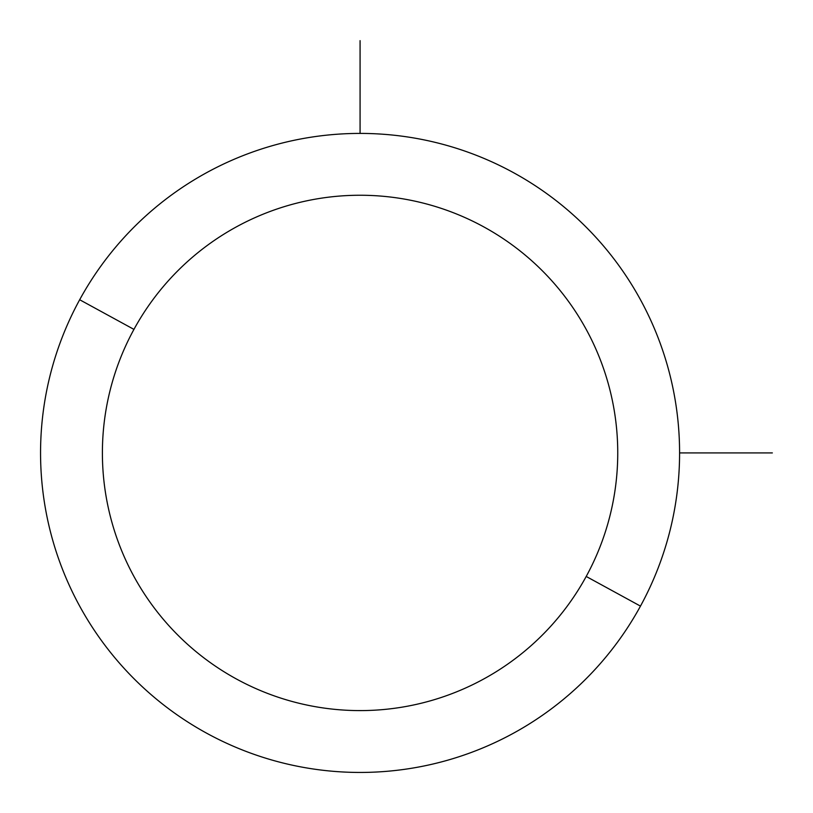 <?xml version="1.0" encoding="UTF-8"?>
<svg xmlns="http://www.w3.org/2000/svg" width="813" height="813" viewBox="0 0 813 813"><rect width="100%" height="100%" fill="white"/><g stroke="black" fill="none" stroke-linecap="round" stroke-linejoin="round"><path stroke-width="1.22" d="M640.471 606.112L586.203 576.458A257.67 257.67 0 0 0 483.613 226.797A257.67 257.67 0 0 0 133.942 329.387L79.674 299.743A319.509 319.509 0 0 1 513.257 172.529A319.509 319.509 0 0 1 640.471 606.112A319.509 319.509 0 0 1 206.888 733.326A319.509 319.509 0 0 1 79.674 299.743L133.942 329.387A257.67 257.67 0 0 0 236.542 679.058A257.67 257.67 0 0 0 586.203 576.458L640.471 606.112A319.509 319.509 0 0 0 513.257 172.529A319.509 319.509 0 0 0 79.674 299.743A319.509 319.509 0 0 0 206.888 733.326A319.509 319.509 0 0 0 640.471 606.112M586.203 576.458A257.67 257.67 0 0 1 236.542 679.058A257.67 257.67 0 0 1 133.942 329.387A257.67 257.67 0 0 1 483.613 226.797A257.67 257.67 0 0 1 586.203 576.458M679.587 452.922L772.35 452.922M360.078 133.413L360.078 40.65"/></g></svg>
